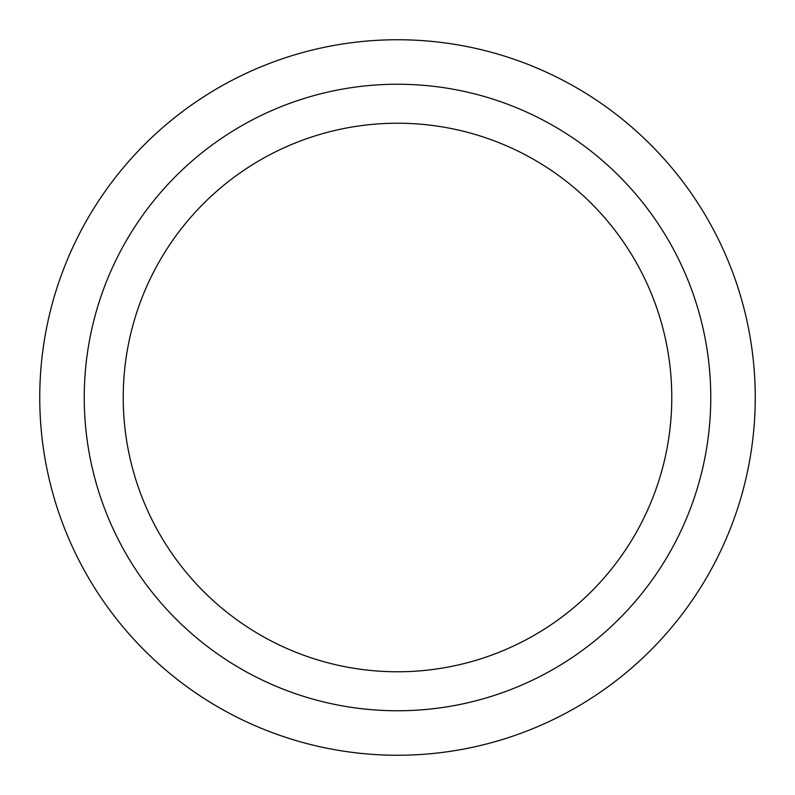 <?xml version="1.0" encoding="UTF-8"?>
<svg xmlns="http://www.w3.org/2000/svg" width="795" height="795" viewBox="0 0 795 795"><rect width="100%" height="100%" fill="white"/><g stroke="black" fill="none" stroke-linecap="round" stroke-linejoin="round"><path stroke-width="1.19" d="M123.225 397.5A274.275 274.275 0 0 0 397.5 671.775A274.275 274.275 0 0 0 671.775 397.5A274.275 274.275 0 0 0 397.5 123.225A274.275 274.275 0 0 0 123.225 397.5M84.24 397.5A313.26 313.26 0 0 0 397.5 710.76A313.26 313.26 0 0 0 710.76 397.5A313.26 313.26 0 0 0 397.5 84.24A313.26 313.26 0 0 0 84.24 397.5M755.25 397.5A357.75 357.75 0 0 1 397.5 755.25A357.75 357.75 0 0 1 39.75 397.5A357.75 357.75 0 0 1 397.5 39.75A357.75 357.75 0 0 1 755.25 397.5"/></g></svg>
